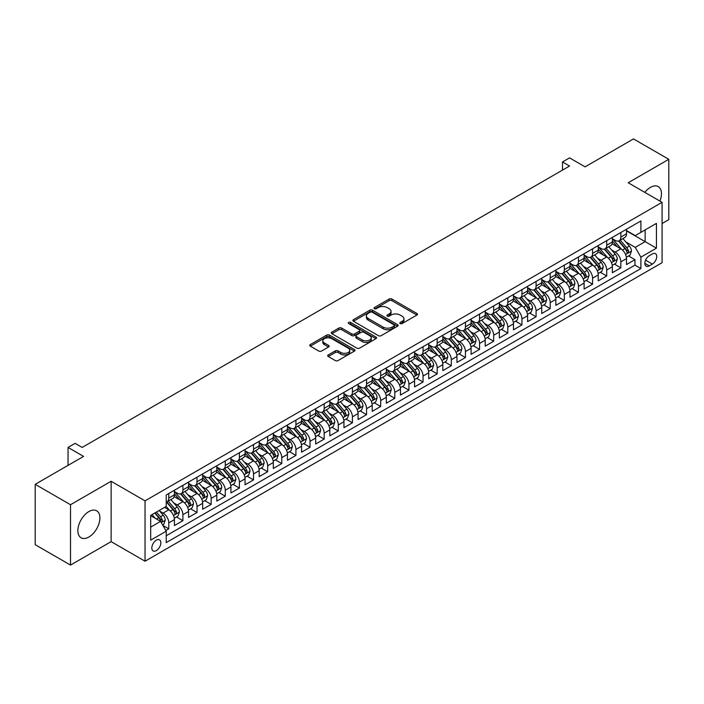 <?xml version="1.0" encoding="UTF-8"?>
<svg xmlns="http://www.w3.org/2000/svg" width="704" height="704" viewBox="0 0 704 704"><rect width="100%" height="100%" fill="white"/><g stroke="black" fill="none" stroke-linecap="round" stroke-linejoin="round"><path stroke-width="1.06" d="M400.215 323.558A1.373 0.792 0 0 0 402.151 323.558L416.891 315.049A1.962 1.135 0 0 0 417.463 314.248A1.962 1.135 0 0 0 416.891 313.447L391.926 299.042A1.962 1.135 0 0 0 389.154 299.042L374.422 307.542A1.373 0.792 0 0 0 374.018 308.106A1.373 0.792 0 0 0 374.422 308.669A1.373 0.792 0 0 0 376.358 308.669L378.268 307.569A6.274 3.626 0 0 1 387.147 307.569L389.224 308.766A6.274 3.626 0 0 1 391.063 311.326A6.274 3.626 0 0 1 389.224 313.887L387.314 314.996A1.373 0.792 0 0 0 386.918 315.55A1.373 0.792 0 0 0 387.314 316.114A1.373 0.792 0 0 0 389.259 316.114L391.169 315.014A6.274 3.626 0 0 1 400.039 315.014L402.116 316.21A6.274 3.626 0 0 1 403.955 318.771A6.274 3.626 0 0 1 402.116 321.341L400.215 322.441A1.373 0.792 0 0 0 399.81 322.995A1.373 0.792 0 0 0 400.215 323.558L400.215 322.441M88.88 537.02A15.585 8.994 120 0 0 99.062 523.292A15.585 8.994 120 0 0 96.677 510.805A15.585 8.994 120 0 0 88.88 511.579A15.585 8.994 120 0 0 78.698 525.307A15.585 8.994 120 0 0 81.092 537.794A15.585 8.994 120 0 0 88.88 537.02M659.921 201.08A15.585 8.994 120 0 0 658.222 186.595A15.585 8.994 120 0 0 650.434 187.37A15.585 8.994 120 0 0 644.829 192.368M156.341 550.607A6.389 3.687 120 0 0 160.512 544.966A6.389 3.687 120 0 0 159.535 539.845A6.389 3.687 120 0 0 156.341 540.162A6.389 3.687 120 0 0 152.161 545.794A6.389 3.687 120 0 0 153.146 550.924A6.389 3.687 120 0 0 156.341 550.607M328.284 354.922A1.962 1.135 0 0 0 327.703 355.722A1.962 1.135 0 0 0 328.284 356.523L335.28 360.562A1.962 1.135 0 0 0 338.052 360.562L354.42 351.12A1.962 1.135 0 0 0 354.992 350.319A1.962 1.135 0 0 0 354.42 349.518L329.454 335.104A1.962 1.135 0 0 0 326.682 335.104L310.323 344.555A1.962 1.135 0 0 0 309.751 345.356A1.962 1.135 0 0 0 310.323 346.157L318.78 351.041A1.962 1.135 0 0 0 321.552 351.041L328.557 346.993A1.962 1.135 0 0 0 329.129 346.192A1.962 1.135 0 0 0 328.557 345.391L324.359 342.971A5.245 3.027 0 0 1 322.828 340.833A5.245 3.027 0 0 1 326.066 338.034A5.245 3.027 0 0 1 331.778 338.686L348.216 348.172A5.245 3.027 0 0 1 349.747 350.319A5.245 3.027 0 0 1 346.509 353.118A5.245 3.027 0 0 1 340.798 352.458L338.052 350.882A1.962 1.135 0 0 0 335.28 350.882L328.284 354.922L328.284 356.523L335.28 352.51L335.28 350.882M662.086 223.538L668.8 219.666L668.8 159.306L633.486 138.917L585.094 166.857L569.554 157.881L562.496 161.964L569.554 166.038L82.174 447.427L75.108 443.353L68.042 447.427L68.042 465.37M70.514 504.724L70.514 565.083L111.135 541.631L111.135 481.272L70.514 504.724L35.2 484.334L83.582 456.403L68.042 447.427M111.135 481.272L145.042 500.852L662.086 202.33L662.086 262.689L145.042 561.211L145.042 500.852M668.8 159.306L628.188 182.758L662.086 202.33M378.409 335.667A1.962 1.135 0 0 0 381.181 335.667L397.54 326.216A1.962 1.135 0 0 0 398.121 325.415A1.962 1.135 0 0 0 397.54 324.623L372.583 310.209A1.962 1.135 0 0 0 369.811 310.209L353.452 319.651A1.962 1.135 0 0 0 352.871 320.452A1.962 1.135 0 0 0 353.452 321.253L378.409 335.667M349.21 323.858A1.373 0.792 0 0 1 350.601 324.051L350.601 322.414L375.98 337.066A1.962 1.135 0 0 1 376.552 337.867A1.962 1.135 0 0 1 375.98 338.668L359.621 348.119A1.962 1.135 0 0 1 356.849 348.119L331.883 333.705L331.883 332.103A1.962 1.135 0 0 0 331.311 332.904A1.962 1.135 0 0 0 331.883 333.705M331.883 332.103L338.888 328.064A1.962 1.135 0 0 1 341.66 328.064L351.78 333.907A1.962 1.135 0 0 0 354.561 333.907L359.198 331.223A1.962 1.135 0 0 0 359.779 330.422A1.962 1.135 0 0 0 359.198 329.622L348.665 323.541A1.373 0.792 0 0 1 348.26 322.978A1.373 0.792 0 0 1 349.105 322.247A1.373 0.792 0 0 1 350.601 322.414M70.514 565.083L35.2 544.694L35.2 484.334M165.836 530.517L168.775 528.827L162.906 525.439M159.57 511.034L163.117 513.084A7.99 4.611 60 0 1 168.775 522.87L174.425 519.614L174.425 525.562L182.899 520.67L176.475 516.956M173.703 502.885L177.25 504.926A7.99 4.611 60 0 1 182.899 514.712L188.549 511.456L188.549 517.405L197.023 512.512L190.599 508.807M187.827 494.727L191.374 496.769A7.99 4.611 60 0 1 197.023 506.563L202.673 503.298L202.673 509.256L211.156 504.354L204.723 500.65M201.951 486.57L205.506 488.62A7.99 4.611 60 0 1 211.156 498.406L216.806 495.141L216.806 501.098L225.28 496.206L218.856 492.492M216.084 478.412L219.63 480.462A7.99 4.611 60 0 1 225.28 490.248L230.93 486.983L230.93 492.941L239.404 488.048L232.98 484.334M230.208 470.254L233.754 472.305A7.99 4.611 60 0 1 239.404 482.09L245.054 478.826L245.054 484.783L253.537 479.89L247.104 476.177M244.332 462.097L247.887 464.147A7.99 4.611 60 0 1 253.537 473.933L259.186 470.677L259.186 476.626L267.661 471.733L261.237 468.019M258.465 453.948L262.011 455.99A7.99 4.611 60 0 1 267.661 465.775L273.31 462.519L273.31 468.468L281.785 463.575L275.361 459.862M272.589 445.79L276.135 447.832A7.99 4.611 60 0 1 281.785 457.626L287.443 454.362L287.443 460.31L295.918 455.418L289.485 451.713M286.722 437.633L290.268 439.683A7.99 4.611 60 0 1 295.918 449.469L301.567 446.204L301.567 452.162L310.042 447.269L303.618 443.555M300.846 429.475L304.392 431.526A7.99 4.611 60 0 1 310.042 441.311L315.691 438.046L315.691 444.004L324.166 439.111L317.742 435.398M314.97 421.318L318.516 423.368A7.99 4.611 60 0 1 324.166 433.154L329.824 429.889L329.824 435.846L338.298 430.954L331.866 427.24M329.102 413.16L332.649 415.21A7.99 4.611 60 0 1 338.298 424.996L343.948 421.74L343.948 427.689L352.422 422.796L345.998 419.082M343.226 405.002L346.773 407.053A7.99 4.611 60 0 1 352.422 416.838L358.072 413.582L358.072 419.531L366.555 414.638L360.122 410.925M357.35 396.854L360.897 398.895A7.99 4.611 60 0 1 366.555 408.69L372.205 405.425L372.205 411.374L380.679 406.481L374.246 402.776M371.483 388.696L375.03 390.746A7.99 4.611 60 0 1 380.679 400.532L386.329 397.267L386.329 403.225L394.803 398.323L388.379 394.618M385.607 380.538L389.154 382.589A7.99 4.611 60 0 1 394.803 392.374L400.453 389.11L400.453 395.067L408.936 390.174L402.503 386.461M399.731 372.381L403.278 374.431A7.99 4.611 60 0 1 408.936 384.217L414.586 380.952L414.586 386.91L423.06 382.017L416.627 378.303M413.864 364.223L417.41 366.274A7.99 4.611 60 0 1 423.06 376.059L428.71 372.794L428.71 378.752L437.184 373.859L430.76 370.146M427.988 356.066L431.534 358.116A7.99 4.611 60 0 1 437.184 367.902L442.834 364.646L442.834 370.594L451.317 365.702L444.884 361.988M442.112 347.917L445.658 349.958A7.99 4.611 60 0 1 451.317 359.753L456.966 356.488L456.966 362.437L465.441 357.544L459.017 353.839M456.245 339.759L459.791 341.801A7.99 4.611 60 0 1 465.441 351.595L471.09 348.33L471.09 354.288L479.565 349.386L473.141 345.682M470.369 331.602L473.915 333.652A7.99 4.611 60 0 1 479.565 343.438L485.214 340.173L485.214 346.13L493.698 341.238L487.265 337.524M484.493 323.444L488.048 325.494A7.99 4.611 60 0 1 493.698 335.28L499.347 332.015L499.347 337.973L507.822 333.08L501.398 329.366M498.626 315.286L502.172 317.337A7.99 4.611 60 0 1 507.822 327.122L513.471 323.858L513.471 329.815L521.946 324.922L515.522 321.209M512.75 307.129L516.296 309.179A7.99 4.611 60 0 1 521.946 318.965L527.604 315.709L527.604 321.658L536.078 316.765L529.646 313.051M526.882 298.98L530.429 301.022A7.99 4.611 60 0 1 536.078 310.807L541.728 307.551L541.728 313.5L550.202 308.607L543.778 304.902M541.006 290.822L544.553 292.864A7.99 4.611 60 0 1 550.202 302.658L555.852 299.394L555.852 305.342L564.326 300.45L557.902 296.745M555.13 282.665L558.677 284.715A7.99 4.611 60 0 1 564.326 294.501L569.985 291.236L569.985 297.194L578.459 292.301L572.026 288.587M569.263 274.507L572.81 276.558A7.99 4.611 60 0 1 578.459 286.343L584.109 283.078L584.109 289.036L592.583 284.143L586.159 280.43M583.387 266.35L586.934 268.4A7.99 4.611 60 0 1 592.583 278.186L598.233 274.921L598.233 280.878L606.707 275.986L600.283 272.272M597.511 258.192L601.058 260.242A7.99 4.611 60 0 1 606.707 270.028L612.366 266.772L612.366 272.721L620.84 267.828L620.84 261.87A7.99 4.611 -120 0 0 615.19 252.085L611.644 250.043M614.407 264.114L620.84 267.828M174.425 519.614A7.99 4.611 -120 0 0 168.775 509.819L164.534 507.373M188.549 511.456A7.99 4.611 -120 0 0 182.899 501.67L174.161 496.619M202.673 503.298A7.99 4.611 -120 0 0 197.023 493.513L188.294 488.47M216.806 495.141A7.99 4.611 -120 0 0 211.156 485.355L202.418 480.313M230.93 486.983A7.99 4.611 -120 0 0 225.28 477.198L216.542 472.155M245.054 478.826A7.99 4.611 -120 0 0 239.404 469.04L230.674 463.998M259.186 470.677A7.99 4.611 -120 0 0 253.537 460.882L244.798 455.84M273.31 462.519A7.99 4.611 -120 0 0 267.661 452.725L258.922 447.682M287.443 454.362A7.99 4.611 -120 0 0 281.785 444.576L273.055 439.525M301.567 446.204A7.99 4.611 -120 0 0 295.918 436.418L287.179 431.376M315.691 438.046A7.99 4.611 -120 0 0 310.042 428.261L301.303 423.218M329.824 429.889A7.99 4.611 -120 0 0 324.166 420.103L315.436 415.061M343.948 421.74A7.99 4.611 -120 0 0 338.298 411.946L329.56 406.903M358.072 413.582A7.99 4.611 -120 0 0 352.422 403.788L343.684 398.746M372.205 405.425A7.99 4.611 -120 0 0 366.555 395.639L357.817 390.588M386.329 397.267A7.99 4.611 -120 0 0 380.679 387.482L371.941 382.439M400.453 389.11A7.99 4.611 -120 0 0 394.803 379.324L386.065 374.282M414.586 380.952A7.99 4.611 -120 0 0 408.936 371.166L400.198 366.124M428.71 372.794A7.99 4.611 -120 0 0 423.06 363.009L414.322 357.966M442.834 364.646A7.99 4.611 -120 0 0 437.184 354.851L428.446 349.809M456.966 356.488A7.99 4.611 -120 0 0 451.317 346.702L442.578 341.651M471.09 348.33A7.99 4.611 -120 0 0 465.441 338.545L456.702 333.502M485.214 340.173A7.99 4.611 -120 0 0 479.565 330.387L470.835 325.345M499.347 332.015A7.99 4.611 -120 0 0 493.698 322.23L484.959 317.187M513.471 323.858A7.99 4.611 -120 0 0 507.822 314.072L499.083 309.03M527.604 315.709A7.99 4.611 -120 0 0 521.946 305.914L513.216 300.872M541.728 307.551A7.99 4.611 -120 0 0 536.078 297.766L527.34 292.714M555.852 299.394A7.99 4.611 -120 0 0 550.202 289.608L541.464 284.557M569.985 291.236A7.99 4.611 -120 0 0 564.326 281.45L555.597 276.408M584.109 283.078A7.99 4.611 -120 0 0 578.459 273.293L569.721 268.25M598.233 274.921A7.99 4.611 -120 0 0 592.583 265.135L583.845 260.093M612.366 266.772A7.99 4.611 -120 0 0 606.707 256.978L597.978 251.935M652.344 253.959L649.238 255.754A6.195 3.573 120 0 0 645.19 261.21A6.195 3.573 120 0 0 646.14 266.174A6.195 3.573 120 0 0 649.238 265.874L652.344 264.079A6.195 3.573 120 0 0 656.392 258.623A6.195 3.573 120 0 0 655.442 253.66A6.195 3.573 120 0 0 652.344 253.959M150.691 527.111L160.574 521.4L166.232 531.194L166.232 542.608L640.895 268.558L640.895 257.145L635.246 247.359L625.768 241.886M166.232 531.194L150.691 540.162L150.691 515.372L166.232 506.396L166.232 494.974L640.895 220.933L640.895 232.346L656.436 223.379L656.436 248.169L640.895 257.145M174.425 491.55L177.25 493.187A7.99 4.611 60 0 0 181.245 493.583L186.894 490.318A7.99 4.611 -120 0 0 188.549 486.658L188.549 482.09M188.549 483.393L191.374 485.03A7.99 4.611 60 0 0 195.369 485.426L201.018 482.161A7.99 4.611 -120 0 0 202.673 478.5L202.673 473.933M202.673 475.244L205.506 476.872A7.99 4.611 60 0 0 209.502 477.268L215.151 474.003A7.99 4.611 -120 0 0 216.806 470.342L216.806 465.775M216.806 467.086L219.63 468.714A7.99 4.611 60 0 0 223.626 469.11L229.275 465.846A7.99 4.611 -120 0 0 230.93 462.194L230.93 457.626M230.93 458.929L233.754 460.557A7.99 4.611 60 0 0 237.75 460.953L243.399 457.688A7.99 4.611 -120 0 0 245.054 454.036L245.054 449.469M245.054 450.771L247.887 452.399A7.99 4.611 60 0 0 251.882 452.795L257.532 449.539A7.99 4.611 -120 0 0 259.186 445.878L259.186 441.311M259.186 442.614L262.011 444.25A7.99 4.611 60 0 0 266.006 444.646L271.656 441.382A7.99 4.611 -120 0 0 273.31 437.721L273.31 433.154M273.31 434.456L276.135 436.093A7.99 4.611 60 0 0 280.13 436.489L285.78 433.224A7.99 4.611 -120 0 0 287.443 429.563L287.443 424.996M287.443 426.307L290.268 427.935A7.99 4.611 60 0 0 294.263 428.331L299.913 425.066A7.99 4.611 -120 0 0 301.567 421.406L301.567 416.838M301.567 418.15L304.392 419.778A7.99 4.611 60 0 0 308.387 420.174L314.037 416.909A7.99 4.611 -120 0 0 315.691 413.257L315.691 408.69M315.691 409.992L318.516 411.62A7.99 4.611 60 0 0 322.511 412.016L328.17 408.751A7.99 4.611 -120 0 0 329.824 405.099L329.824 400.532M329.824 401.834L332.649 403.462A7.99 4.611 60 0 0 336.644 403.858L342.294 400.602A7.99 4.611 -120 0 0 343.948 396.942L343.948 392.374M343.948 393.677L346.773 395.314A7.99 4.611 60 0 0 350.768 395.701L356.418 392.445A7.99 4.611 -120 0 0 358.072 388.784L358.072 384.217M358.072 385.519L360.897 387.156A7.99 4.611 60 0 0 364.892 387.552L370.55 384.287A7.99 4.611 -120 0 0 372.205 380.626L372.205 376.059M372.205 377.362L375.03 378.998A7.99 4.611 60 0 0 379.025 379.394L384.674 376.13A7.99 4.611 -120 0 0 386.329 372.469L386.329 367.902M386.329 369.213L389.154 370.841A7.99 4.611 60 0 0 393.149 371.237L398.798 367.972A7.99 4.611 -120 0 0 400.453 364.32L400.453 359.744M400.453 361.055L403.278 362.683A7.99 4.611 60 0 0 407.273 363.079L412.931 359.814A7.99 4.611 -120 0 0 414.586 356.162L414.586 351.595M414.586 352.898L417.41 354.526A7.99 4.611 60 0 0 421.406 354.922L427.055 351.666A7.99 4.611 -120 0 0 428.71 348.005L428.71 343.438M428.71 344.74L431.534 346.368A7.99 4.611 60 0 0 435.53 346.764L441.179 343.508A7.99 4.611 -120 0 0 442.834 339.847L442.834 335.28M442.834 336.582L445.658 338.219A7.99 4.611 60 0 0 449.662 338.615L455.312 335.35A7.99 4.611 -120 0 0 456.966 331.69L456.966 327.122M456.966 328.425L459.791 330.062A7.99 4.611 60 0 0 463.786 330.458L469.436 327.193A7.99 4.611 -120 0 0 471.09 323.532L471.09 318.965M471.09 320.276L473.915 321.904A7.99 4.611 60 0 0 477.91 322.3L483.56 319.035A7.99 4.611 -120 0 0 485.214 315.374L485.214 310.807M485.214 312.118L488.048 313.746A7.99 4.611 60 0 0 492.043 314.142L497.693 310.878A7.99 4.611 -120 0 0 499.347 307.226L499.347 302.658M499.347 303.961L502.172 305.589A7.99 4.611 60 0 0 506.167 305.985L511.817 302.729A7.99 4.611 -120 0 0 513.471 299.068L513.471 294.501M513.471 295.803L516.296 297.431A7.99 4.611 60 0 0 520.291 297.827L525.941 294.571A7.99 4.611 -120 0 0 527.604 290.91L527.604 286.343M527.604 287.646L530.429 289.282A7.99 4.611 60 0 0 534.424 289.678L540.074 286.414A7.99 4.611 -120 0 0 541.728 282.753L541.728 278.186M541.728 279.488L544.553 281.125A7.99 4.611 60 0 0 548.548 281.521L554.198 278.256A7.99 4.611 -120 0 0 555.852 274.595L555.852 270.028M555.852 271.339L558.677 272.967A7.99 4.611 60 0 0 562.672 273.363L568.322 270.098A7.99 4.611 -120 0 0 569.985 266.438L569.985 261.87M569.985 263.182L572.81 264.81A7.99 4.611 60 0 0 576.805 265.206L582.454 261.941A7.99 4.611 -120 0 0 584.109 258.289L584.109 253.722M584.109 255.024L586.934 256.652A7.99 4.611 60 0 0 590.929 257.048L596.578 253.783A7.99 4.611 -120 0 0 598.233 250.131L598.233 245.564M598.233 246.866L601.058 248.494A7.99 4.611 60 0 0 605.053 248.89L610.711 245.634A7.99 4.611 -120 0 0 612.366 241.974L612.366 237.406M166.232 535.762L634.964 265.135L634.964 259.67L626.49 264.563L626.49 258.614A7.99 4.611 -120 0 0 620.84 248.82L612.102 243.778M612.366 238.709L615.19 240.346A7.99 4.611 -120 0 0 619.186 240.742A7.99 4.611 -120 0 0 620.84 237.081L620.84 232.514M619.186 240.742L624.835 237.477A7.99 4.611 -120 0 0 626.49 233.816L626.49 229.249M168.775 493.513L168.775 498.08A7.99 4.611 60 0 1 167.121 501.732A7.99 4.611 60 0 1 166.232 502.058M167.121 501.732L172.77 498.476A7.99 4.611 -120 0 0 174.425 494.815L174.425 490.248M182.899 485.355L182.899 489.922A7.99 4.611 60 0 1 181.245 493.583M197.023 477.198L197.023 481.765A7.99 4.611 60 0 1 195.369 485.426M211.156 469.04L211.156 473.607A7.99 4.611 60 0 1 209.502 477.268M225.28 460.882L225.28 465.45A7.99 4.611 60 0 1 223.626 469.11M239.404 452.725L239.404 457.292A7.99 4.611 60 0 1 237.75 460.953M253.537 444.576L253.537 449.143A7.99 4.611 60 0 1 251.882 452.795M267.661 436.418L267.661 440.986A7.99 4.611 60 0 1 266.006 444.646M281.785 428.261L281.785 432.828A7.99 4.611 60 0 1 280.13 436.489M295.918 420.103L295.918 424.67A7.99 4.611 60 0 1 294.263 428.331M310.042 411.946L310.042 416.513A7.99 4.611 60 0 1 308.387 420.174M324.166 403.788L324.166 408.355A7.99 4.611 60 0 1 322.511 412.016M338.298 395.639L338.298 400.206A7.99 4.611 60 0 1 336.644 403.858M352.422 387.482L352.422 392.049A7.99 4.611 60 0 1 350.768 395.701M366.555 379.324L366.555 383.891A7.99 4.611 60 0 1 364.892 387.552M380.679 371.166L380.679 375.734A7.99 4.611 60 0 1 379.025 379.394M394.803 363.009L394.803 367.576A7.99 4.611 60 0 1 393.149 371.237M408.936 354.851L408.936 359.418A7.99 4.611 60 0 1 407.273 363.079M423.06 346.702L423.06 351.27A7.99 4.611 60 0 1 421.406 354.922M437.184 338.545L437.184 343.112A7.99 4.611 60 0 1 435.53 346.764M451.317 330.387L451.317 334.954A7.99 4.611 60 0 1 449.662 338.615M465.441 322.23L465.441 326.797A7.99 4.611 60 0 1 463.786 330.458M479.565 314.072L479.565 318.639A7.99 4.611 60 0 1 477.91 322.3M493.698 305.914L493.698 310.482A7.99 4.611 60 0 1 492.043 314.142M507.822 297.757L507.822 302.333A7.99 4.611 60 0 1 506.167 305.985M521.946 289.608L521.946 294.175A7.99 4.611 60 0 1 520.291 297.827M536.078 281.45L536.078 286.018A7.99 4.611 60 0 1 534.424 289.678M550.202 273.293L550.202 277.86A7.99 4.611 60 0 1 548.548 281.521M564.326 265.135L564.326 269.702A7.99 4.611 60 0 1 562.672 273.363M578.459 256.978L578.459 261.545A7.99 4.611 60 0 1 576.805 265.206M592.583 248.82L592.583 253.387A7.99 4.611 60 0 1 590.929 257.048M606.707 240.671L606.707 245.238A7.99 4.611 60 0 1 605.053 248.89M606.707 270.028L606.707 275.986M592.583 278.186L592.583 284.143M578.459 286.343L578.459 292.301M564.326 294.501L564.326 300.45M550.202 302.658L550.202 308.607M536.078 310.807L536.078 316.765M521.946 318.965L521.946 324.922M507.822 327.122L507.822 333.08M493.698 335.28L493.698 341.238M479.565 343.438L479.565 349.386M465.441 351.595L465.441 357.544M451.317 359.753L451.317 365.702M437.184 367.902L437.184 373.859M423.06 376.059L423.06 382.017M408.936 384.217L408.936 390.174M394.803 392.374L394.803 398.323M380.679 400.532L380.679 406.481M366.555 408.69L366.555 414.638M352.422 416.838L352.422 422.796M338.298 424.996L338.298 430.954M324.166 433.154L324.166 439.111M310.042 441.311L310.042 447.269M295.918 449.469L295.918 455.418M281.785 457.626L281.785 463.575M267.661 465.775L267.661 471.733M253.537 473.933L253.537 479.89M239.404 482.09L239.404 488.048M225.28 490.248L225.28 496.206M211.156 498.406L211.156 504.354M197.023 506.563L197.023 512.512M182.899 514.712L182.899 520.67M168.775 522.87L168.775 528.827M160.574 521.4L150.691 515.698M635.246 247.359L645.137 241.648L645.137 229.9L656.436 223.379M626.49 230.877L656.436 248.169M626.49 230.551L635.246 235.611L640.895 232.346M111.135 541.631L145.042 561.211M562.496 161.964L562.496 170.113M628.54 255.957L634.964 259.67M634.964 265.135L640.895 268.558M400.761 323.752L402.116 322.969A6.274 3.626 0 0 0 403.955 320.408L403.955 318.771M391.063 311.326L391.063 312.963A6.274 3.626 0 0 1 389.224 315.524L387.869 316.307M416.865 315.066L391.926 300.67A1.962 1.135 0 0 0 389.154 300.67L374.968 308.862M397.514 326.234L372.583 311.837A1.962 1.135 0 0 0 369.811 311.837L353.47 321.27M394.073 325.978A1.373 0.792 0 0 0 394.478 325.415A1.373 0.792 0 0 0 394.073 324.861L372.17 312.206A1.373 0.792 0 0 0 370.225 312.206L368.218 313.368A6.274 3.626 0 0 0 366.379 315.929A6.274 3.626 0 0 0 368.218 318.498L383.196 327.14A6.274 3.626 0 0 0 392.066 327.14L394.073 325.978L394.073 327.615A1.373 0.792 0 0 0 394.478 327.052L394.478 325.415M366.379 315.929L366.379 317.566A6.274 3.626 0 0 0 368.218 320.126L368.218 318.498M394.073 327.615L392.066 328.768A6.274 3.626 0 0 1 383.196 328.768L368.218 320.126M331.91 333.722L338.888 329.692L338.888 328.064M359.779 330.422L359.779 332.05A1.962 1.135 0 0 1 359.198 332.851L354.561 335.535A1.962 1.135 0 0 1 351.78 335.535L341.66 329.692A1.962 1.135 0 0 0 338.888 329.692M350.601 324.051L375.954 338.686M362.287 339.97A5.245 3.027 0 0 0 368.007 340.63A5.245 3.027 0 0 0 371.246 337.832A5.245 3.027 0 0 0 369.706 335.685L363.915 332.341A1.962 1.135 0 0 0 361.143 332.341L356.497 335.025A1.962 1.135 0 0 0 355.925 335.826A1.962 1.135 0 0 0 356.497 336.626L362.287 339.97L362.287 341.598A5.245 3.027 0 0 0 368.007 342.258A5.245 3.027 0 0 0 371.246 339.46L371.246 337.832M355.925 335.826L355.925 337.462A1.962 1.135 0 0 0 356.497 338.263L356.497 336.626M362.287 341.598L356.497 338.263M349.747 350.319L349.747 351.947A5.245 3.027 0 0 1 346.509 354.746A5.245 3.027 0 0 1 340.798 354.094L338.052 352.51A1.962 1.135 0 0 0 335.28 352.51M322.828 340.833L322.828 342.461A5.245 3.027 0 0 0 324.359 344.599L324.359 342.971M328.53 347.01L324.359 344.599M354.394 351.138L329.454 336.741A1.962 1.135 0 0 0 326.682 336.741L310.35 346.166L310.323 344.555M626.366 257.215L630.018 255.103L631.435 251.029A5.298 3.054 -120 0 0 629.367 246.057L622.917 238.586M621.623 249.339L613.967 240.478A15.286 8.826 -120 0 0 612.366 238.797M617.426 246.858L613.14 241.894A12.69 7.322 -120 0 0 612.366 241.041M618.464 241.023L624.994 248.582A5.298 3.054 60 0 1 626.877 252.234C627.678 253.299 628.241 252.965 628.575 251.249A5.298 3.054 -120 0 0 626.683 247.606L620.233 240.134M618.851 240.9L625.865 249.022A2.693 1.558 60 0 1 626.542 250.078L628.575 251.249M626.877 252.234L627.264 252.859M612.242 265.364L615.894 263.261L617.302 259.186A5.298 3.054 -120 0 0 615.243 254.214L608.793 246.734M607.499 257.497L599.843 248.635A15.286 8.826 -120 0 0 598.233 246.954M603.302 255.006L599.016 250.052A12.69 7.322 -120 0 0 598.233 249.198M604.34 249.181L610.861 256.74A5.298 3.054 60 0 1 612.753 260.383C613.545 261.448 614.117 261.122 614.451 259.406A5.298 3.054 -120 0 0 612.559 255.763L606.109 248.292M604.718 249.058L611.732 257.18A2.693 1.558 60 0 1 612.418 258.236L614.451 259.406M612.753 260.383L613.14 261.017M598.118 273.522L601.77 271.418L603.178 267.335A5.298 3.054 -120 0 0 601.119 262.363L594.66 254.892M593.366 265.654L585.71 256.793A15.286 8.826 -120 0 0 584.109 255.112M589.169 263.164L584.892 258.21A12.69 7.322 -120 0 0 584.109 257.356M590.207 257.338L596.737 264.898A5.298 3.054 60 0 1 598.629 268.541C599.421 269.606 599.984 269.28 600.318 267.564A5.298 3.054 -120 0 0 598.435 263.921L591.976 256.441M590.594 257.215L597.608 265.338A2.693 1.558 60 0 1 598.286 266.394L600.318 267.564M598.629 268.541L599.007 269.174M583.986 281.679L587.638 279.576L589.054 275.493A5.298 3.054 -120 0 0 586.986 270.521L580.536 263.05M579.242 273.812L571.586 264.95A15.286 8.826 -120 0 0 569.985 263.27M575.045 271.322L570.759 266.367A12.69 7.322 -120 0 0 569.985 265.514M576.083 265.496L582.613 273.055A5.298 3.054 60 0 1 584.496 276.698C585.297 277.763 585.86 277.438 586.194 275.722A5.298 3.054 -120 0 0 584.302 272.07L577.852 264.598M576.47 265.373L583.484 273.495A2.693 1.558 60 0 1 584.162 274.542L586.194 275.722M584.496 276.698L584.883 277.323M569.862 289.837L573.514 287.734L574.922 283.65A5.298 3.054 -120 0 0 572.862 278.678L566.412 271.207M565.118 281.97L557.462 273.099A15.286 8.826 -120 0 0 555.852 271.418M560.921 279.479L556.635 274.525A12.69 7.322 -120 0 0 555.852 273.671M561.959 273.654L568.48 281.204A5.298 3.054 60 0 1 570.372 284.856C571.164 285.921 571.736 285.595 572.07 283.879A5.298 3.054 -120 0 0 570.178 280.227L563.728 272.756M562.338 273.522L569.351 281.644A2.693 1.558 60 0 1 570.038 282.7L572.07 283.879M570.372 284.856L570.759 285.481M555.738 297.994L559.39 295.882L560.798 291.808A5.298 3.054 -120 0 0 558.738 286.836L552.279 279.365M550.986 290.118L543.33 281.257A15.286 8.826 -120 0 0 541.728 279.576M546.788 287.637L542.511 282.674A12.69 7.322 -120 0 0 541.728 281.829M547.826 281.802L554.356 289.362A5.298 3.054 60 0 1 556.248 293.014C557.04 294.078 557.603 293.753 557.938 292.037A5.298 3.054 -120 0 0 556.054 288.385L549.595 280.914M548.214 281.679L555.227 289.802A2.693 1.558 60 0 1 555.905 290.858L557.938 292.037M556.248 293.014L556.626 293.638M541.605 306.152L545.257 304.04L546.674 299.966A5.298 3.054 -120 0 0 544.606 294.994L538.155 287.522M536.862 298.276L529.206 289.414A15.286 8.826 -120 0 0 527.604 287.734M532.664 295.794L528.378 290.831A12.69 7.322 -120 0 0 527.604 289.978M533.702 289.96L540.232 297.519A5.298 3.054 60 0 1 542.115 301.171C542.916 302.236 543.479 301.91 543.814 300.186A5.298 3.054 -120 0 0 541.922 296.542L535.471 289.071M534.081 289.837L541.103 297.959A2.693 1.558 60 0 1 541.781 299.015L543.814 300.186M542.115 301.171L542.502 301.796M527.481 314.31L531.133 312.198L532.541 308.123A5.298 3.054 -120 0 0 530.482 303.151L524.031 295.671M522.738 306.434L515.082 297.572A15.286 8.826 -120 0 0 513.471 295.891M518.54 303.943L514.254 298.989A12.69 7.322 -120 0 0 513.471 298.135M519.57 298.118L526.099 305.677A5.298 3.054 60 0 1 527.991 309.32C528.783 310.385 529.355 310.059 529.69 308.343A5.298 3.054 -120 0 0 527.798 304.7L521.347 297.229M519.957 297.994L526.97 306.117A2.693 1.558 60 0 1 527.657 307.173L529.69 308.343M527.991 309.32L528.378 309.954M513.357 322.458L517.009 320.355L518.417 316.272A5.298 3.054 -120 0 0 516.358 311.309L509.898 303.829M508.605 314.591L500.949 305.73A15.286 8.826 -120 0 0 499.347 304.049M504.407 312.101L500.13 307.146A12.69 7.322 -120 0 0 499.347 306.293M505.446 306.275L511.975 313.834A5.298 3.054 60 0 1 513.867 317.478C514.659 318.542 515.222 318.217 515.557 316.501A5.298 3.054 -120 0 0 513.674 312.858L507.214 305.378M505.833 306.152L512.846 314.274A2.693 1.558 60 0 1 513.524 315.33L515.557 316.501M513.867 317.478L514.246 318.111M499.224 330.616L502.876 328.513L504.293 324.43A5.298 3.054 -120 0 0 502.225 319.458L495.774 311.986M494.481 322.749L486.825 313.887A15.286 8.826 -120 0 0 485.214 312.206M490.283 320.258L485.998 315.304A12.69 7.322 -120 0 0 485.214 314.45M491.322 314.433L497.851 321.992A5.298 3.054 60 0 1 499.734 325.635C500.535 326.7 501.098 326.374 501.433 324.658A5.298 3.054 -120 0 0 499.541 321.006L493.09 313.535M491.7 314.31L498.722 322.432A2.693 1.558 60 0 1 499.4 323.488L501.433 324.658M499.734 325.635L500.122 326.26M485.1 338.774L488.752 336.67L490.16 332.587A5.298 3.054 -120 0 0 488.101 327.615L481.642 320.144M480.357 330.906L472.701 322.036A15.286 8.826 -120 0 0 471.09 320.364M476.15 328.416L471.874 323.462A12.69 7.322 -120 0 0 471.09 322.608M477.189 322.59L483.718 330.15A5.298 3.054 60 0 1 485.61 333.793C486.402 334.858 486.966 334.532 487.3 332.816A5.298 3.054 -120 0 0 485.417 329.164L478.958 321.693M477.576 322.467L484.59 330.581A2.693 1.558 60 0 1 485.267 331.637L487.3 332.816M485.61 333.793L485.998 334.418M470.976 346.931L474.619 344.819L476.036 340.745A5.298 3.054 -120 0 0 473.977 335.773L467.518 328.302M466.224 339.055L458.568 330.194A15.286 8.826 -120 0 0 456.966 328.513M462.026 336.574L457.75 331.61A12.69 7.322 -120 0 0 456.966 330.766M463.065 330.739L469.594 338.298A5.298 3.054 60 0 1 471.478 341.95C472.278 343.015 472.842 342.69 473.176 340.974A5.298 3.054 -120 0 0 471.293 337.322L464.834 329.85M463.452 330.616L470.466 338.738A2.693 1.558 60 0 1 471.143 339.794L473.176 340.974M471.478 341.95L471.865 342.575M456.843 355.089L460.495 352.977L461.912 348.902A5.298 3.054 -120 0 0 459.844 343.93L453.394 336.459M452.1 347.213L444.444 338.351A15.286 8.826 -120 0 0 442.834 336.67M447.902 344.731L443.617 339.768A12.69 7.322 -120 0 0 442.834 338.914M448.941 338.897L455.47 346.456A5.298 3.054 60 0 1 457.354 350.108C458.154 351.173 458.718 350.847 459.052 349.122A5.298 3.054 -120 0 0 457.16 345.479L450.71 338.008M449.319 338.774L456.342 346.896A2.693 1.558 60 0 1 457.019 347.952L459.052 349.122M457.354 350.108L457.741 350.733M442.719 363.246L446.371 361.134L447.779 357.06A5.298 3.054 -120 0 0 445.72 352.088L439.261 344.617M437.967 355.37L430.32 346.509A15.286 8.826 -120 0 0 428.71 344.828M433.77 352.88L429.493 347.926A12.69 7.322 -120 0 0 428.71 347.072M434.808 347.054L441.338 354.614A5.298 3.054 60 0 1 443.23 358.257C444.022 359.322 444.585 358.996 444.919 357.28A5.298 3.054 -120 0 0 443.036 353.637L436.577 346.166M435.195 346.931L442.209 355.054A2.693 1.558 60 0 1 442.886 356.11L444.919 357.28M443.23 358.257L443.617 358.89M428.595 371.395L432.238 369.292L433.655 365.209A5.298 3.054 -120 0 0 431.596 360.246L425.137 352.766M423.843 363.528L416.187 354.666A15.286 8.826 -120 0 0 414.586 352.986M419.646 361.038L415.369 356.083A12.69 7.322 -120 0 0 414.586 355.23M420.684 355.212L427.214 362.771A5.298 3.054 60 0 1 429.097 366.414C429.898 367.479 430.461 367.154 430.795 365.438A5.298 3.054 -120 0 0 428.912 361.794L422.453 354.314M421.071 355.089L428.085 363.211A2.693 1.558 60 0 1 428.762 364.267L430.795 365.438M429.097 366.414L429.484 367.048M414.462 379.553L418.114 377.45L419.531 373.366A5.298 3.054 -120 0 0 417.463 368.394L411.013 360.923M409.719 371.686L402.063 362.824A15.286 8.826 -120 0 0 400.453 361.143M405.522 369.195L401.236 364.241A12.69 7.322 -120 0 0 400.453 363.387M406.56 363.37L413.09 370.929A5.298 3.054 60 0 1 414.973 374.572C415.765 375.637 416.337 375.311 416.671 373.595A5.298 3.054 -120 0 0 414.779 369.952L408.329 362.472M406.938 363.246L413.952 371.369A2.693 1.558 60 0 1 414.638 372.425L416.671 373.595M414.973 374.572L415.36 375.206M400.338 387.71L403.99 385.607L405.398 381.524A5.298 3.054 -120 0 0 403.339 376.552L396.88 369.081M395.586 379.843L387.939 370.973A15.286 8.826 -120 0 0 386.329 369.301M391.389 377.353L387.112 372.398A12.69 7.322 -120 0 0 386.329 371.545M392.427 371.527L398.957 379.086A5.298 3.054 60 0 1 400.849 382.73C401.641 383.794 402.204 383.469 402.538 381.753A5.298 3.054 -120 0 0 400.655 378.101L394.196 370.63M392.814 371.404L399.828 379.526A2.693 1.558 60 0 1 400.506 380.574L402.538 381.753M400.849 382.73L401.227 383.354M386.214 395.868L389.858 393.756L391.274 389.682A5.298 3.054 -120 0 0 389.215 384.71L382.756 377.238M381.462 387.992L373.806 379.13A15.286 8.826 -120 0 0 372.205 377.45M377.265 385.51L372.979 380.556A12.69 7.322 -120 0 0 372.205 379.702M378.303 379.676L384.833 387.235A5.298 3.054 60 0 1 386.716 390.887C387.517 391.952 388.08 391.626 388.414 389.91A5.298 3.054 -120 0 0 386.531 386.258L380.072 378.787M378.69 379.553L385.704 387.675A2.693 1.558 60 0 1 386.382 388.731L388.414 389.91M386.716 390.887L387.103 391.512M372.082 404.026L375.734 401.914L377.142 397.839A5.298 3.054 -120 0 0 375.082 392.867L368.632 385.396M367.338 396.15L359.682 387.288A15.286 8.826 -120 0 0 358.072 385.607M363.141 393.668L358.855 388.705A12.69 7.322 -120 0 0 358.072 387.86M364.179 387.834L370.709 395.393A5.298 3.054 60 0 1 372.592 399.045C373.384 400.11 373.956 399.784 374.29 398.059A5.298 3.054 -120 0 0 372.398 394.416L365.948 386.945M364.558 387.71L371.571 395.833A2.693 1.558 60 0 1 372.258 396.889L374.29 398.059M372.592 399.045L372.979 399.67M357.958 412.183L361.61 410.071L363.018 405.997A5.298 3.054 -120 0 0 360.958 401.025L354.499 393.554M353.206 404.307L345.558 395.446A15.286 8.826 -120 0 0 343.948 393.765M349.008 401.826L344.731 396.862A12.69 7.322 -120 0 0 343.948 396.009M350.046 395.991L356.576 403.55A5.298 3.054 60 0 1 358.468 407.202C359.26 408.267 359.823 407.933 360.158 406.217A5.298 3.054 -120 0 0 358.274 402.574L351.815 395.102M350.434 395.868L357.447 403.99A2.693 1.558 60 0 1 358.125 405.046L360.158 406.217M358.468 407.202L358.846 407.827M343.825 420.332L347.477 418.229L348.894 414.154A5.298 3.054 -120 0 0 346.826 409.182L340.375 401.702M339.082 412.465L331.426 403.603A15.286 8.826 -120 0 0 329.824 401.922M334.884 409.974L330.598 405.02A12.69 7.322 -120 0 0 329.824 404.166M335.922 404.149L342.452 411.708A5.298 3.054 60 0 1 344.335 415.351C345.136 416.416 345.699 416.09 346.034 414.374A5.298 3.054 -120 0 0 344.142 410.731L337.691 403.251M336.31 404.026L343.323 412.148A2.693 1.558 60 0 1 344.001 413.204L346.034 414.374M344.335 415.351L344.722 415.985M329.701 428.49L333.353 426.386L334.761 422.303A5.298 3.054 -120 0 0 332.702 417.331L326.251 409.86M324.958 420.622L317.302 411.761A15.286 8.826 -120 0 0 315.691 410.08M320.76 418.132L316.474 413.178A12.69 7.322 -120 0 0 315.691 412.324M321.798 412.306L328.319 419.866A5.298 3.054 60 0 1 330.211 423.509C331.003 424.574 331.575 424.248 331.91 422.532A5.298 3.054 -120 0 0 330.018 418.889L323.567 411.409M322.177 412.183L329.19 420.306A2.693 1.558 60 0 1 329.877 421.362L331.91 422.532M330.211 423.509L330.598 424.142M315.577 436.647L319.229 434.544L320.637 430.461A5.298 3.054 -120 0 0 318.578 425.489L312.118 418.018M310.825 428.78L303.169 419.918A15.286 8.826 -120 0 0 301.567 418.238M306.627 426.29L302.35 421.335A12.69 7.322 -120 0 0 301.567 420.482M307.666 420.464L314.195 428.023A5.298 3.054 60 0 1 316.087 431.666C316.879 432.731 317.442 432.406 317.777 430.69A5.298 3.054 -120 0 0 315.894 427.038L309.434 419.566M308.053 420.341L315.066 428.463A2.693 1.558 60 0 1 315.744 429.51L317.777 430.69M316.087 431.666L316.466 432.291M301.444 444.805L305.096 442.693L306.513 438.618A5.298 3.054 -120 0 0 304.445 433.646L297.994 426.175M296.701 436.938L289.045 428.067A15.286 8.826 -120 0 0 287.443 426.386M292.503 434.447L288.218 429.493A12.69 7.322 -120 0 0 287.443 428.639M293.542 428.613L300.071 436.172A5.298 3.054 60 0 1 301.954 439.824C302.755 440.889 303.318 440.563 303.653 438.847A5.298 3.054 -120 0 0 301.761 435.195L295.31 427.724M293.92 428.49L300.942 436.612A2.693 1.558 60 0 1 301.62 437.668L303.653 438.847M301.954 439.824L302.342 440.449M287.32 452.962L290.972 450.85L292.38 446.776A5.298 3.054 -120 0 0 290.321 441.804L283.87 434.333M282.577 445.086L274.921 436.225A15.286 8.826 -120 0 0 273.31 434.544M278.379 442.605L274.094 437.642A12.69 7.322 -120 0 0 273.31 436.797M279.418 436.77L285.938 444.33A5.298 3.054 60 0 1 287.83 447.982C288.622 449.046 289.194 448.721 289.529 447.005A5.298 3.054 -120 0 0 287.637 443.353L281.186 435.882M279.796 436.647L286.81 444.77A2.693 1.558 60 0 1 287.496 445.826L289.529 447.005M287.83 447.982L288.218 448.606M273.196 461.12L276.848 459.008L278.256 454.934A5.298 3.054 -120 0 0 276.197 449.962L269.738 442.49M268.444 453.244L260.788 444.382A15.286 8.826 -120 0 0 259.186 442.702M264.246 450.762L259.97 445.799A12.69 7.322 -120 0 0 259.186 444.946M265.285 444.928L271.814 452.487A5.298 3.054 60 0 1 273.706 456.139C274.498 457.204 275.062 456.87 275.396 455.154A5.298 3.054 -120 0 0 273.513 451.51L267.054 444.039M265.672 444.805L272.686 452.927A2.693 1.558 60 0 1 273.363 453.983L275.396 455.154M273.706 456.139L274.085 456.764M259.063 469.278L262.715 467.166L264.132 463.091A5.298 3.054 -120 0 0 262.064 458.119L255.614 450.639M254.32 461.402L246.664 452.54A15.286 8.826 -120 0 0 245.054 450.859M250.122 458.911L245.837 453.957A12.69 7.322 -120 0 0 245.054 453.103M251.161 453.086L257.69 460.645A5.298 3.054 60 0 1 259.574 464.288C260.374 465.353 260.938 465.027 261.272 463.311A5.298 3.054 -120 0 0 259.38 459.668L252.93 452.197M251.539 452.962L258.562 461.085A2.693 1.558 60 0 1 259.239 462.141L261.272 463.311M259.574 464.288L259.961 464.922M244.939 477.426L248.591 475.323L249.999 471.24A5.298 3.054 -120 0 0 247.94 466.277L241.49 458.797M240.196 469.559L232.54 460.698A15.286 8.826 -120 0 0 230.93 459.017M235.998 467.069L231.713 462.114A12.69 7.322 -120 0 0 230.93 461.261M237.028 461.243L243.558 468.802A5.298 3.054 60 0 1 245.45 472.446C246.242 473.51 246.805 473.185 247.139 471.469A5.298 3.054 -120 0 0 245.256 467.826L238.806 460.346M237.415 461.12L244.429 469.242A2.693 1.558 60 0 1 245.115 470.298L247.139 471.469M245.45 472.446L245.837 473.079M230.815 485.584L234.458 483.481L235.875 479.398A5.298 3.054 -120 0 0 233.816 474.426L227.357 466.954M226.063 477.717L218.407 468.855A15.286 8.826 -120 0 0 216.806 467.174M221.866 475.226L217.589 470.272A12.69 7.322 -120 0 0 216.806 469.418M222.904 469.401L229.434 476.96A5.298 3.054 60 0 1 231.326 480.603C232.118 481.668 232.681 481.342 233.015 479.626A5.298 3.054 -120 0 0 231.132 475.974L224.673 468.503M223.291 469.278L230.305 477.4A2.693 1.558 60 0 1 230.982 478.456L233.015 479.626M231.326 480.603L231.704 481.228M216.682 493.742L220.334 491.638L221.751 487.555A5.298 3.054 -120 0 0 219.683 482.583L213.233 475.112M211.939 485.874L204.283 477.004A15.286 8.826 -120 0 0 202.673 475.323M207.742 483.384L203.456 478.43A12.69 7.322 -120 0 0 202.673 477.576M208.78 477.558L215.31 485.118A5.298 3.054 60 0 1 217.193 488.761C217.994 489.826 218.557 489.5 218.891 487.784A5.298 3.054 -120 0 0 216.999 484.132L210.549 476.661M209.158 477.435L216.181 485.549A2.693 1.558 60 0 1 216.858 486.605L218.891 487.784M217.193 488.761L217.58 489.386M202.558 501.899L206.21 499.787L207.618 495.713A5.298 3.054 -120 0 0 205.559 490.741L199.1 483.27M197.815 494.023L190.159 485.162A15.286 8.826 -120 0 0 188.549 483.481M193.609 491.542L189.332 486.578A12.69 7.322 -120 0 0 188.549 485.734M194.647 485.707L201.177 493.266A5.298 3.054 60 0 1 203.069 496.918C203.861 497.983 204.424 497.658 204.758 495.942A5.298 3.054 -120 0 0 202.875 492.29L196.416 484.818M195.034 485.584L202.048 493.706A2.693 1.558 60 0 1 202.726 494.762L204.758 495.942M203.069 496.918L203.456 497.543M188.434 510.057L192.078 507.945L193.494 503.87A5.298 3.054 -120 0 0 191.435 498.898L184.976 491.427M183.682 502.181L176.026 493.319A15.286 8.826 -120 0 0 174.425 491.638M179.485 499.699L175.208 494.736A12.69 7.322 -120 0 0 174.425 493.882M180.523 493.865L187.053 501.424A5.298 3.054 60 0 1 188.936 505.076C189.737 506.141 190.3 505.815 190.634 504.09A5.298 3.054 -120 0 0 188.751 500.447L182.292 492.976M180.91 493.742L187.924 501.864A2.693 1.558 60 0 1 188.602 502.92L190.634 504.09M188.936 505.076L189.323 505.701M174.302 518.214L177.954 516.102L179.37 512.028A5.298 3.054 -120 0 0 177.302 507.056L170.852 499.576M169.558 510.338L166.179 506.422M165.361 507.848L164.806 507.214M166.399 502.022L172.929 509.582A5.298 3.054 60 0 1 174.812 513.225C175.613 514.29 176.176 513.964 176.51 512.248A5.298 3.054 -120 0 0 174.618 508.605L168.168 501.134M166.778 501.899L173.8 510.022A2.693 1.558 60 0 1 174.478 511.078L176.51 512.248M174.812 513.225L175.199 513.858M162.624 524.955L163.83 524.26L165.238 520.177A5.298 3.054 -120 0 0 163.178 515.214L159.113 510.506M155.32 518.373L152.046 514.58M151.228 516.006L150.691 515.381M154.73 513.031L158.796 517.739A5.298 3.054 60 0 1 160.688 521.382C161.48 522.447 162.043 522.122 162.378 520.406A5.298 3.054 -120 0 0 160.494 516.762L156.429 512.054M155.065 512.846L159.667 518.179A2.693 1.558 60 0 1 160.345 519.235L162.378 520.406M160.688 521.382L161.075 522.016M163.117 513.084L168.775 509.819M177.25 504.926L182.899 501.67M191.374 496.769L197.023 493.513M205.506 488.62L211.156 485.355M219.63 480.462L225.28 477.198M233.754 472.305L239.404 469.04M247.887 464.147L253.537 460.882M262.011 455.99L267.661 452.725M276.135 447.832L281.785 444.576M290.268 439.683L295.918 436.418M304.392 431.526L310.042 428.261M318.516 423.368L324.166 420.103M332.649 415.21L338.298 411.946M346.773 407.053L352.422 403.788M360.897 398.895L366.555 395.639M375.03 390.746L380.679 387.482M389.154 382.589L394.803 379.324M403.278 374.431L408.936 371.166M417.41 366.274L423.06 363.009M431.534 358.116L437.184 354.851M445.658 349.958L451.317 346.702M459.791 341.801L465.441 338.545M473.915 333.652L479.565 330.387M488.048 325.494L493.698 322.23M502.172 317.337L507.822 314.072M516.296 309.179L521.946 305.914M530.429 301.022L536.078 297.766M544.553 292.864L550.202 289.608M558.677 284.715L564.326 281.45M572.81 276.558L578.459 273.293M586.934 268.4L592.583 265.135M601.058 260.242L606.707 256.978M615.19 252.085L620.84 248.82M620.84 237.081L626.49 233.816M168.775 498.08L174.425 494.815M182.899 489.922L188.549 486.658M197.023 481.765L202.673 478.5M211.156 473.607L216.806 470.342M225.28 465.45L230.93 462.194M239.404 457.292L245.054 454.036M253.537 449.143L259.186 445.878M267.661 440.986L273.31 437.721M281.785 432.828L287.443 429.563M295.918 424.67L301.567 421.406M310.042 416.513L315.691 413.257M324.166 408.355L329.824 405.099M338.298 400.206L343.948 396.942M352.422 392.049L358.072 388.784M366.555 383.891L372.205 380.626M380.679 375.734L386.329 372.469M394.803 367.576L400.453 364.32M408.936 359.418L414.586 356.162M423.06 351.27L428.71 348.005M437.184 343.112L442.834 339.847M451.317 334.954L456.966 331.69M465.441 326.797L471.09 323.532M479.565 318.639L485.214 315.374M493.698 310.482L499.347 307.226M507.822 302.333L513.471 299.068M521.946 294.175L527.604 290.91M536.078 286.018L541.728 282.753M550.202 277.86L555.852 274.595M564.326 269.702L569.985 266.438M578.459 261.545L584.109 258.289M592.583 253.387L598.233 250.131M606.707 245.238L612.366 241.974M620.84 261.87L626.49 258.614M645.568 260.163L652.344 264.079M644.855 263.34L649.238 265.874M402.116 322.969L402.116 321.341M387.314 316.114L387.314 314.996M389.224 315.524L389.224 313.887M374.422 308.669L374.422 307.542M389.154 300.67L389.154 299.042M391.926 300.67L391.926 299.042M416.891 315.049L416.891 313.447M353.452 321.253L353.452 319.651M369.811 311.837L369.811 310.209M372.583 311.837L372.583 310.209M397.54 326.216L397.54 324.623M383.196 328.768L383.196 327.14M392.066 328.768L392.066 327.14M341.66 329.692L341.66 328.064M351.78 335.535L351.78 333.907M354.561 335.535L354.561 333.907M359.198 332.851L359.198 331.223M375.98 338.668L375.98 337.066M338.052 352.51L338.052 350.882M340.798 354.094L340.798 352.458M328.557 346.993L328.557 345.391M326.682 336.741L326.682 335.104M329.454 336.741L329.454 335.104M354.42 351.12L354.42 349.518M625.566 254.496L631.4 251.126M613.967 240.478L614.698 240.055M626.683 247.606L629.367 246.057M622.468 250.043L624.994 248.582M611.433 262.654L617.267 259.283M599.843 248.635L600.574 248.213M612.559 255.763L615.243 254.214M608.344 258.201L610.861 256.74M597.309 270.811L603.143 267.441M585.71 256.793L586.441 256.37M598.435 263.921L601.119 262.363M594.211 266.35L596.737 264.898M583.185 278.969L589.019 275.598M571.586 264.95L572.317 264.528M584.302 272.07L586.986 270.521M580.087 274.507L582.613 273.055M569.052 287.126L574.886 283.756M557.462 273.099L558.184 272.686M570.178 280.227L572.862 278.678M565.954 282.665L568.48 281.204M554.928 295.275L560.762 291.914M543.33 281.257L544.06 280.843M556.054 288.385L558.738 286.836M551.83 290.822L554.356 289.362M540.804 303.433L546.638 300.062M529.206 289.414L529.936 288.992M541.922 296.542L544.606 294.994M537.706 298.98L540.232 297.519M526.671 311.59L532.506 308.22M515.082 297.572L515.803 297.15M527.798 304.7L530.482 303.151M523.574 307.138L526.099 305.677M512.547 319.748L518.382 316.378M500.949 305.73L501.679 305.307M513.674 312.858L516.358 311.309M509.45 315.295L511.975 313.834M498.423 327.906L504.258 324.535M486.825 313.887L487.555 313.465M499.541 321.006L502.225 319.458M495.326 323.444L497.851 321.992M484.29 336.063L490.125 332.693M472.701 322.036L473.422 321.622M485.417 329.164L488.101 327.615M481.193 331.602L483.718 330.15M470.166 344.212L476.001 340.85M458.568 330.194L459.298 329.78M471.293 337.322L473.977 335.773M467.069 339.759L469.594 338.298M456.042 352.37L461.877 348.999M444.444 338.351L445.174 337.929M457.16 345.479L459.844 343.93M452.945 347.917L455.47 346.456M441.91 360.527L447.744 357.157M430.32 346.509L431.042 346.086M443.036 353.637L445.72 352.088M438.812 356.074L441.338 354.614M427.786 368.685L433.62 365.314M416.187 354.666L416.918 354.244M428.912 361.794L431.596 360.246M424.688 364.232L427.214 362.771M413.653 376.842L419.496 373.472M402.063 362.824L402.794 362.402M414.779 369.952L417.463 368.394M410.564 372.381L413.09 370.929M399.529 385L405.363 381.63M387.939 370.973L388.661 370.559M400.655 378.101L403.339 376.552M396.431 380.538L398.957 379.086M385.405 393.149L391.239 389.787M373.806 379.13L374.537 378.717M386.531 386.258L389.215 384.71M382.307 388.696L384.833 387.235M371.272 401.306L377.115 397.936M359.682 387.288L360.413 386.866M372.398 394.416L375.082 392.867M368.183 396.854L370.709 395.393M357.148 409.464L362.982 406.094M345.558 395.446L346.28 395.023M358.274 402.574L360.958 401.025M354.05 405.011L356.576 403.55M343.024 417.622L348.858 414.251M331.426 403.603L332.156 403.181M344.142 410.731L346.826 409.182M339.926 413.169L342.452 411.708M328.891 425.779L334.726 422.409M317.302 411.761L318.023 411.338M330.018 418.889L332.702 417.331M325.802 421.318L328.319 419.866M314.767 433.937L320.602 430.566M303.169 419.918L303.899 419.496M315.894 427.038L318.578 425.489M311.67 429.475L314.195 428.023M300.643 442.086L306.478 438.724M289.045 428.067L289.775 427.654M301.761 435.195L304.445 433.646M297.546 437.633L300.071 436.172M286.51 450.243L292.345 446.873M274.921 436.225L275.642 435.802M287.637 443.353L290.321 441.804M283.413 445.79L285.938 444.33M272.386 458.401L278.221 455.03M260.788 444.382L261.518 443.96M273.513 451.51L276.197 449.962M269.289 453.948L271.814 452.487M258.262 466.558L264.097 463.188M246.664 452.54L247.394 452.118M259.38 459.668L262.064 458.119M255.165 462.106L257.69 460.645M244.13 474.716L249.964 471.346M232.54 460.698L233.262 460.275M245.256 467.826L247.94 466.277M241.032 470.254L243.558 468.802M230.006 482.874L235.84 479.503M218.407 468.855L219.138 468.433M231.132 475.974L233.816 474.426M226.908 478.412L229.434 476.96M215.882 491.031L221.716 487.661M204.283 477.004L205.014 476.59M216.999 484.132L219.683 482.583M212.784 486.57L215.31 485.118M201.749 499.18L207.583 495.818M190.159 485.162L190.881 484.748M202.875 492.29L205.559 490.741M198.651 494.727L201.177 493.266M187.625 507.338L193.459 503.967M176.026 493.319L176.757 492.897M188.751 500.447L191.435 498.898M184.527 502.885L187.053 501.424M173.492 515.495L179.335 512.125M174.618 508.605L177.302 507.056M170.403 511.042L172.929 509.582M161.251 522.57L165.202 520.282M160.494 516.762L163.178 515.214M156.517 519.059L158.796 517.739"/></g></svg>
